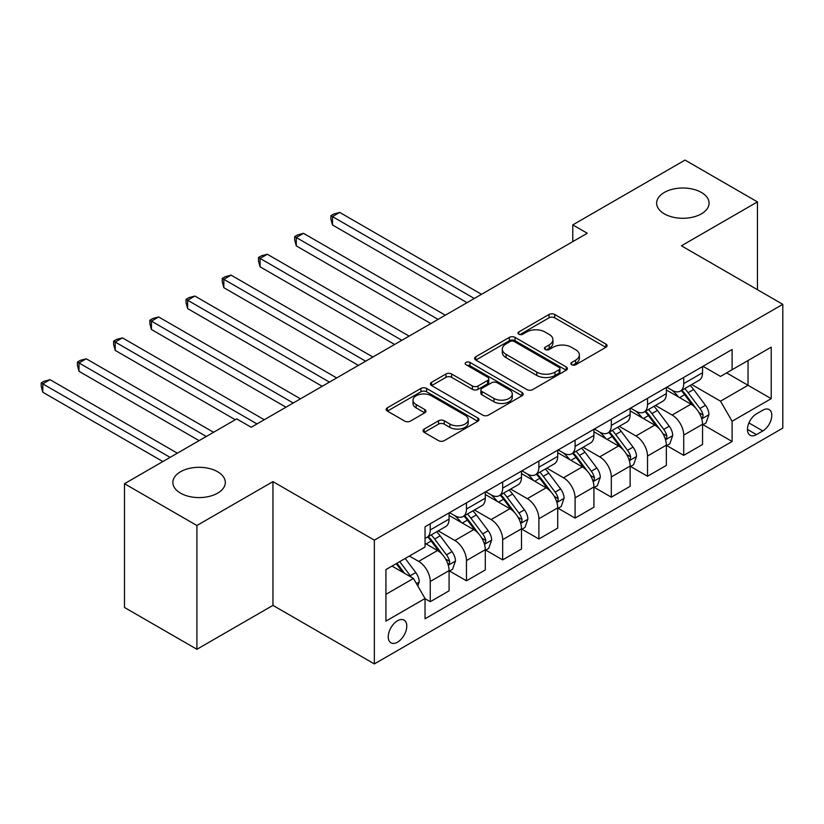<?xml version="1.0" encoding="UTF-8"?>
<svg xmlns="http://www.w3.org/2000/svg" width="824" height="824" viewBox="0 0 824 824"><rect width="100%" height="100%" fill="white"/><g stroke="black" fill="none" stroke-linecap="round" stroke-linejoin="round"><path stroke-width="1.24" d="M571.702 364.754A2.812 1.627 0 0 0 575.677 364.754L605.887 347.316A4.017 2.317 0 0 0 607.072 345.678A4.017 2.317 0 0 0 605.887 344.03L554.707 314.48A4.017 2.317 0 0 0 549.021 314.48L518.811 331.928A2.812 1.627 0 0 0 517.987 333.071A2.812 1.627 0 0 0 518.811 334.225A2.812 1.627 0 0 0 522.787 334.225L526.701 331.969A12.865 7.426 0 0 1 544.901 331.969L549.165 334.431A12.865 7.426 0 0 1 552.935 339.684A12.865 7.426 0 0 1 549.165 344.937L545.251 347.192A2.812 1.627 0 0 0 544.427 348.346A2.812 1.627 0 0 0 545.251 349.489A2.812 1.627 0 0 0 549.237 349.489L553.141 347.234A12.865 7.426 0 0 1 571.341 347.234L575.605 349.695A12.865 7.426 0 0 1 579.375 354.948A12.865 7.426 0 0 1 575.605 360.201L571.702 362.457A2.812 1.627 0 0 0 570.878 363.611A2.812 1.627 0 0 0 571.702 364.754L571.702 362.457M217.618 471.75A26.224 15.141 0 0 0 189.046 468.465A26.224 15.141 0 0 0 172.865 482.452A26.224 15.141 0 0 0 180.538 493.154A26.224 15.141 0 0 0 209.111 496.439A26.224 15.141 0 0 0 225.302 482.452A26.224 15.141 0 0 0 217.618 471.75M701.399 192.445A26.224 15.141 0 0 0 672.827 189.16A26.224 15.141 0 0 0 656.635 203.147A26.224 15.141 0 0 0 664.319 213.849A26.224 15.141 0 0 0 692.891 217.134A26.224 15.141 0 0 0 709.073 203.147A26.224 15.141 0 0 0 701.399 192.445M397.518 642.174A13.112 7.571 120 0 0 406.077 630.628A13.112 7.571 120 0 0 404.069 620.122A13.112 7.571 120 0 0 397.518 620.771A13.112 7.571 120 0 0 388.949 632.327A13.112 7.571 120 0 0 390.957 642.823A13.112 7.571 120 0 0 397.518 642.174M424.195 429.067A4.017 2.317 0 0 0 423.021 430.715A4.017 2.317 0 0 0 424.195 432.353L438.553 440.644A4.017 2.317 0 0 0 444.239 440.644L477.796 421.27A4.017 2.317 0 0 0 478.971 419.632A4.017 2.317 0 0 0 477.796 417.984L426.616 388.444A4.017 2.317 0 0 0 420.92 388.444L387.373 407.808A4.017 2.317 0 0 0 386.188 409.456A4.017 2.317 0 0 0 387.373 411.094L404.718 421.105A4.017 2.317 0 0 0 410.404 421.105L424.762 412.814A4.017 2.317 0 0 0 425.936 411.176A4.017 2.317 0 0 0 424.762 409.538L416.161 404.563A10.753 6.211 0 0 1 413.009 400.176A10.753 6.211 0 0 1 419.653 394.438A10.753 6.211 0 0 1 431.374 395.788L465.066 415.234A10.753 6.211 0 0 1 468.217 419.632A10.753 6.211 0 0 1 461.584 425.369A10.753 6.211 0 0 1 449.853 424.02L444.239 420.776A4.017 2.317 0 0 0 438.553 420.776L424.195 429.067L424.195 432.353M272.95 481.618L196.905 525.516L124.486 483.709L124.486 607.473L196.905 649.281L272.95 605.383L374.343 663.917L374.343 540.153L272.95 481.618L272.95 605.383M757.452 289.698L757.452 201.89L681.407 245.799L782.8 304.334L374.343 540.153M757.452 201.89L685.032 160.083L572.773 224.89L572.773 241.617M124.486 483.709L236.735 418.901L251.227 427.265L587.265 233.254L572.773 224.89M526.989 389.587A4.017 2.317 0 0 0 532.675 389.587L566.222 370.213A4.017 2.317 0 0 0 567.406 368.575A4.017 2.317 0 0 0 566.222 366.938L515.041 337.387A4.017 2.317 0 0 0 509.356 337.387L475.798 356.751A4.017 2.317 0 0 0 474.624 358.399A4.017 2.317 0 0 0 475.798 360.037L526.989 389.587M467.115 365.362A2.812 1.627 0 0 1 469.979 365.763L469.979 362.416L522.014 392.461A4.017 2.317 0 0 1 523.188 394.099A4.017 2.317 0 0 1 522.014 395.747L488.457 415.121A4.017 2.317 0 0 1 482.771 415.121L431.591 385.57L431.591 382.284A4.017 2.317 0 0 0 430.406 383.922A4.017 2.317 0 0 0 431.591 385.57M431.591 382.284L445.949 373.993A4.017 2.317 0 0 1 451.634 373.993L472.389 385.972A4.017 2.317 0 0 0 478.075 385.972L487.602 380.472A4.017 2.317 0 0 0 488.776 378.834A4.017 2.317 0 0 0 487.602 377.196L465.993 364.713A2.812 1.627 0 0 1 465.169 363.569A2.812 1.627 0 0 1 466.909 362.066A2.812 1.627 0 0 1 469.979 362.416M762.808 410.197L756.442 413.885A12.7 7.334 120 0 0 748.141 425.071A12.7 7.334 120 0 0 750.087 435.247A12.7 7.334 120 0 0 756.442 434.619L762.808 430.942A12.7 7.334 120 0 0 771.11 419.746A12.7 7.334 120 0 0 769.163 409.569A12.7 7.334 120 0 0 762.808 410.197M374.343 663.917L782.8 428.099L782.8 304.334M702.996 366.299L720.516 376.413L732.103 369.729L732.103 349.489L425.04 526.773L425.04 547.012L385.931 569.59L385.931 621.1L425.04 598.523L425.04 618.762L732.103 441.479L732.103 421.239L720.516 401.175L691.717 384.54M732.103 369.729L771.212 347.151L771.212 398.662L732.103 421.239M196.905 525.516L196.905 649.281M726.603 372.901L748.038 385.282L748.038 360.531L771.212 347.151M720.516 401.175L748.038 385.282L771.212 398.662M385.931 594.341L413.452 578.458L392.008 566.078M425.04 598.698L430.252 601.705L430.252 581.466A16.387 9.466 -120 0 0 418.664 561.391L409.394 556.046M430.252 601.705L449.08 590.829L449.08 570.599A16.387 9.466 -120 0 0 437.493 550.525L425.04 543.335M449.513 571.011L466.466 580.796L466.466 560.557A16.387 9.466 -120 0 0 454.879 540.493L438.234 530.883M466.466 580.796L485.295 569.93L485.295 549.69A16.387 9.466 -120 0 0 473.707 529.616L449.08 515.402M485.727 550.102L502.671 559.887L502.671 539.658A16.387 9.466 -120 0 0 491.083 519.583L474.449 509.974M502.671 559.887L521.499 549.021L521.499 528.781A16.387 9.466 -120 0 0 509.912 508.717L485.295 494.493M521.932 529.204L538.886 538.989L538.886 518.749A16.387 9.466 -120 0 0 527.298 498.674L510.653 489.075M538.886 538.989L557.714 528.112L557.714 507.872A16.387 9.466 -120 0 0 546.127 487.808L521.499 473.594M558.147 508.295L575.09 518.08L575.09 497.84A16.387 9.466 -120 0 0 563.503 477.776L546.868 468.166M575.09 518.08L593.929 507.203L593.929 486.974A16.387 9.466 -120 0 0 582.341 466.899L557.714 452.685M594.361 487.386L611.305 497.171L611.305 476.931A16.387 9.466 -120 0 0 599.717 456.867L583.083 447.257M611.305 497.171L630.133 486.304L630.133 466.065A16.387 9.466 -120 0 0 618.546 445.99L593.929 431.776M630.566 466.487L647.52 476.262L647.52 456.033A16.387 9.466 -120 0 0 635.932 435.958L619.288 426.358M647.52 476.262L666.348 465.395L666.348 445.156A16.387 9.466 -120 0 0 654.761 425.091L630.133 410.867M666.781 445.578L683.724 455.363L683.724 435.123A16.387 9.466 -120 0 0 672.137 415.049L655.502 405.449M683.724 455.363L702.553 444.486L702.553 424.247A16.387 9.466 -120 0 0 690.965 404.182L666.348 389.968M666.781 387.208L672.137 390.298A16.387 9.466 -120 0 0 680.336 391.112A16.387 9.466 -120 0 0 683.724 383.613L683.724 377.423M630.566 408.107L635.932 411.207A16.387 9.466 -120 0 0 644.121 412.021A16.387 9.466 -120 0 0 647.52 404.512L647.52 398.322M594.361 429.016L599.717 432.116A16.387 9.466 -120 0 0 607.906 432.919A16.387 9.466 -120 0 0 611.305 425.421L611.305 419.231M558.147 449.925L563.503 453.015A16.387 9.466 -120 0 0 571.702 453.828A16.387 9.466 -120 0 0 575.09 446.33L575.09 440.14M521.932 470.834L527.298 473.924A16.387 9.466 -120 0 0 535.487 474.737A16.387 9.466 -120 0 0 538.886 467.239L538.886 461.049M485.727 491.732L491.083 494.833A16.387 9.466 -120 0 0 499.282 495.646A16.387 9.466 -120 0 0 502.671 488.138L502.671 481.947M449.513 512.641L454.879 515.731A16.387 9.466 -120 0 0 463.067 516.545A16.387 9.466 -120 0 0 466.466 509.047L466.466 502.856M702.996 424.669L732.103 441.479M680.336 391.112L699.164 380.235A16.387 9.466 -120 0 0 702.553 372.736L702.553 366.546M644.121 412.021L662.949 401.144A16.387 9.466 -120 0 0 666.348 393.645L666.348 387.455M607.906 432.919L626.745 422.053A16.387 9.466 -120 0 0 630.133 414.554L630.133 408.364M571.702 453.828L590.53 442.962A16.387 9.466 -120 0 0 593.929 435.453L593.929 429.263M535.487 474.737L554.315 463.861A16.387 9.466 -120 0 0 557.714 456.362L557.714 450.172M499.282 495.646L518.111 484.769A16.387 9.466 -120 0 0 521.499 477.271L521.499 471.081M463.067 516.545L481.896 505.678A16.387 9.466 -120 0 0 485.295 498.18L485.295 491.99M425.04 538.113A16.387 9.466 -120 0 0 426.853 537.454L445.681 526.587A16.387 9.466 -120 0 0 449.08 519.079L449.08 512.889M426.853 537.454A16.387 9.466 -120 0 0 430.252 529.956L430.252 523.765M413.452 578.458L425.04 598.523M572.824 365.156L575.605 363.549A12.865 7.426 0 0 0 579.375 358.296L579.375 354.948M552.935 339.684L552.935 343.031A12.865 7.426 0 0 1 549.165 348.284L546.384 349.891M605.836 347.347L554.707 317.827A4.017 2.317 0 0 0 549.021 317.827L519.934 334.616M566.17 370.244L515.041 340.724A4.017 2.317 0 0 0 509.356 340.724L475.86 360.067M559.115 369.729A2.812 1.627 0 0 0 559.939 368.575A2.812 1.627 0 0 0 559.115 367.422L514.186 341.486A2.812 1.627 0 0 0 510.211 341.486L506.091 343.866A12.865 7.426 0 0 0 502.321 349.118A12.865 7.426 0 0 0 506.091 354.372L536.795 372.108A12.865 7.426 0 0 0 554.995 372.108L559.115 369.729L559.115 373.066A2.812 1.627 0 0 0 559.939 371.923L559.939 368.575M502.321 349.118L502.321 352.466A12.865 7.426 0 0 0 506.091 357.719L506.091 354.372M559.115 373.066L554.995 375.445A12.865 7.426 0 0 1 536.795 375.445L506.091 357.719M431.642 385.601L445.949 377.341L445.949 373.993M488.776 378.834L488.776 382.182A4.017 2.317 0 0 1 487.602 383.819L478.075 389.319A4.017 2.317 0 0 1 472.389 389.319L451.634 377.341A4.017 2.317 0 0 0 445.949 377.341M469.979 365.763L521.952 395.778M493.926 398.414A10.753 6.211 0 0 0 505.658 399.753A10.753 6.211 0 0 0 512.291 394.016A10.753 6.211 0 0 0 509.139 389.628L497.274 382.779A4.017 2.317 0 0 0 491.588 382.779L482.061 388.279A4.017 2.317 0 0 0 480.876 389.917A4.017 2.317 0 0 0 482.061 391.554L493.926 398.414L493.926 401.762A10.753 6.211 0 0 0 505.658 403.101A10.753 6.211 0 0 0 512.291 397.364L512.291 394.016M480.876 389.917L480.876 393.264A4.017 2.317 0 0 0 482.061 394.902L482.061 391.554M493.926 401.762L482.061 394.902M468.217 419.632L468.217 422.98A10.753 6.211 0 0 1 461.584 428.717A10.753 6.211 0 0 1 449.853 427.368L444.239 424.123A4.017 2.317 0 0 0 438.553 424.123L424.247 432.384M413.009 400.176L413.009 403.523A10.753 6.211 0 0 0 416.161 407.911L416.161 404.563M424.71 412.845L416.161 407.911M477.745 421.301L426.616 391.781A4.017 2.317 0 0 0 420.92 391.781L387.424 411.125M702.553 424.916L706.034 422.918L708.928 414.554A10.856 6.273 -120 0 0 705.468 405.305L693.623 389.505A31.343 18.097 -120 0 0 690.203 385.405M678.44 396.941A31.343 18.097 -120 0 0 672.024 390.226M701.564 418.273L702.831 416.903L703.068 415.018A10.856 6.273 -120 0 0 699.957 408.488L688.122 392.688A31.343 18.097 -120 0 0 684.703 388.588M681.788 390.267A26.018 15.017 60 0 1 686.062 395.129L696.074 408.498M481.525 294.302L339.725 212.427L332.484 216.609L332.484 224.973L467.043 302.666M681.232 390.597A31.343 18.097 60 0 1 684.651 394.686L692.521 405.192M332.484 224.973L330.887 219.04L330.887 215.692L474.284 298.484M330.887 215.692L333.782 214.024L339.725 212.427M666.348 445.825L669.819 443.817L672.714 435.453A10.856 6.273 -120 0 0 669.253 426.214L657.418 410.414A31.343 18.097 -120 0 0 653.999 406.314M642.226 417.85A31.343 18.097 -120 0 0 635.809 411.135M665.359 439.182L666.616 437.812L666.853 435.917A10.856 6.273 -120 0 0 663.753 429.386L651.908 413.586A31.343 18.097 -120 0 0 648.488 409.497M645.573 411.176A26.018 15.017 60 0 1 649.848 416.027L659.859 429.407M445.31 315.201L303.51 233.336L296.269 237.518L296.269 245.882L430.828 323.564M645.017 411.506A31.343 18.097 60 0 1 648.437 415.595L656.306 426.101M296.269 245.882L294.673 239.939L294.673 236.601L438.069 319.382M294.673 236.601L297.577 234.922L303.51 233.336M630.133 466.734L633.615 464.726L636.509 456.362A10.856 6.273 -120 0 0 633.038 447.123L621.203 431.312A31.343 18.097 -120 0 0 617.784 427.223M606.011 438.759A31.343 18.097 -120 0 0 599.594 432.044M629.145 460.08L630.411 458.721L630.648 456.826A10.856 6.273 -120 0 0 627.538 450.295L615.703 434.495A31.343 18.097 -120 0 0 612.284 430.396M609.369 432.085A26.018 15.017 60 0 1 613.633 436.936L623.655 450.306M409.106 336.11L267.306 254.245L260.054 258.427L260.054 266.791L394.614 344.473M608.802 432.404A31.343 18.097 60 0 1 612.222 436.504L620.091 447.01M260.054 266.791L258.468 260.848L258.468 257.5L401.865 340.291M258.468 257.5L261.363 255.831L267.306 254.245M593.929 487.643L597.4 485.635L600.294 477.271A10.856 6.273 -120 0 0 596.834 468.022L584.999 452.222A31.343 18.097 -120 0 0 581.579 448.132M569.806 459.668A31.343 18.097 -120 0 0 563.389 452.953M592.93 480.989L594.197 479.63L594.434 477.735A10.856 6.273 -120 0 0 591.323 471.204L579.488 455.404A31.343 18.097 -120 0 0 576.069 451.305M573.154 452.994A26.018 15.017 60 0 1 577.428 457.845L587.44 471.215M372.891 357.019L231.091 275.144L223.85 279.326L223.85 287.689L358.409 365.382M572.598 453.313A31.343 18.097 60 0 1 576.017 457.413L583.886 467.908M223.85 287.689L222.253 281.757L222.253 278.409L365.65 361.2M222.253 278.409L225.148 276.74L231.091 275.144M557.714 508.542L561.185 506.533L564.079 498.18A10.856 6.273 -120 0 0 560.619 488.931L548.784 473.131A31.343 18.097 -120 0 0 545.364 469.031M533.591 480.567A31.343 18.097 -120 0 0 527.175 473.852M556.725 501.898L557.982 500.529L558.219 498.633A10.856 6.273 -120 0 0 555.119 492.103L543.284 476.303A31.343 18.097 -120 0 0 539.864 472.214M536.939 473.893A26.018 15.017 60 0 1 541.214 478.754L551.235 492.124M336.676 377.928L194.876 296.053L187.635 300.235L187.635 308.598L322.194 386.281M536.383 474.222A31.343 18.097 60 0 1 539.802 478.311L547.672 488.817M186.049 302.666L186.049 299.318L329.435 382.099M186.049 299.318L188.943 297.639L194.876 296.053M187.635 308.598L186.039 302.666M521.499 529.451L524.981 527.442L527.875 519.079A10.856 6.273 -120 0 0 524.414 509.84L512.569 494.039A31.343 18.097 -120 0 0 509.15 489.94M497.377 501.476A31.343 18.097 -120 0 0 490.97 494.761M520.511 522.797L521.777 521.438L522.014 519.542A10.856 6.273 -120 0 0 518.904 513.012L507.069 497.212A31.343 18.097 -120 0 0 503.649 493.123M500.734 494.802A26.018 15.017 60 0 1 504.999 499.653L515.021 513.033M300.472 398.826L158.672 316.962L151.431 321.144L151.431 329.507L285.979 407.19M500.168 495.121A31.343 18.097 60 0 1 503.588 499.22L511.457 509.726M151.431 329.507L149.834 323.564L149.834 320.227L293.231 403.008M149.834 320.227L152.728 318.548L158.672 316.962M485.295 550.36L488.766 548.351L491.66 539.988A10.856 6.273 -120 0 0 488.199 530.738L476.365 514.938A31.343 18.097 -120 0 0 472.945 510.849M461.172 522.385A31.343 18.097 -120 0 0 454.755 515.669M484.306 543.706L485.563 542.346L485.799 540.451A10.856 6.273 -120 0 0 482.699 533.921L470.854 518.121A31.343 18.097 -120 0 0 467.435 514.022M464.52 515.711A26.018 15.017 60 0 1 468.794 520.562L478.806 533.931M264.257 419.735L122.457 337.871L115.216 342.053L115.216 350.406L235.293 419.735M463.964 516.03A31.343 18.097 60 0 1 467.383 520.129L475.252 530.635M115.216 350.406L113.619 344.473L113.619 341.126L257.016 423.917M113.619 341.126L116.524 339.457L122.457 337.871M449.08 571.269L452.561 569.26L455.456 560.897A10.856 6.273 -120 0 0 451.985 551.647L440.15 535.847A31.343 18.097 -120 0 0 436.73 531.758M448.091 564.615L449.358 563.255L449.595 561.36A10.856 6.273 -120 0 0 446.484 554.83L434.65 539.03A31.343 18.097 -120 0 0 431.23 534.931M428.315 536.609A26.018 15.017 60 0 1 432.579 541.471L442.601 554.84M213.56 432.281L86.242 358.77L79.001 362.951L79.001 371.315L199.078 440.644M427.749 536.939A31.343 18.097 60 0 1 431.168 541.028L439.038 551.534M79.001 371.315L77.415 365.382L77.415 362.035L206.319 436.463M77.415 362.035L80.309 360.366L86.242 358.77M417.799 585.977L419.241 581.796A10.856 6.273 -120 0 0 415.78 572.556L405.212 558.456M177.356 453.19L50.037 379.679L42.796 383.86L42.796 392.224L162.864 461.543M411.258 577.191A10.856 6.273 -120 0 0 410.27 575.729L399.712 561.638M396.993 563.204L404.584 573.339M396.231 563.637L402.668 572.237M42.796 392.224L41.2 386.281L41.2 382.944L170.115 457.361M41.2 382.944L44.094 381.265L50.037 379.679M418.664 561.391L437.493 550.525M454.879 540.493L473.707 529.616M491.083 519.583L509.912 508.717M527.298 498.674L546.127 487.808M563.503 477.776L582.341 466.899M599.717 456.867L618.546 445.99M635.932 435.958L654.761 425.091M672.137 415.049L690.965 404.182M683.724 383.613L702.553 372.736M683.724 435.123L702.553 424.247M647.52 456.033L666.348 445.156M647.52 404.512L666.348 393.645M611.305 476.931L630.133 466.065M611.305 425.421L630.133 414.554M575.09 497.84L593.929 486.974M575.09 446.33L593.929 435.453M538.886 518.749L557.714 507.872M538.886 467.239L557.714 456.362M502.671 539.658L521.499 528.781M502.671 488.138L521.499 477.271M466.466 560.557L485.295 549.69M466.466 509.047L485.295 498.18M430.252 581.466L449.08 570.599M430.252 529.956L449.08 519.079M748.923 422.918L762.808 430.942M747.461 429.438L756.442 434.619M575.605 363.549L575.605 360.201M545.251 349.489L545.251 347.192M549.165 348.284L549.165 344.937M518.811 334.225L518.811 331.928M549.021 317.827L549.021 314.48M554.707 317.827L554.707 314.48M605.887 347.316L605.887 344.03M475.798 360.037L475.798 356.751M509.356 340.724L509.356 337.387M515.041 340.724L515.041 337.387M566.222 370.213L566.222 366.938M536.795 375.445L536.795 372.108M554.995 375.445L554.995 372.108M451.634 377.341L451.634 373.993M472.389 389.319L472.389 385.972M478.075 389.319L478.075 385.972M487.602 383.819L487.602 380.472M522.014 395.747L522.014 392.461M438.553 424.123L438.553 420.776M444.239 424.123L444.239 420.776M449.853 427.368L449.853 424.02M424.762 412.814L424.762 409.538M387.373 411.094L387.373 407.808M420.92 391.781L420.92 388.444M426.616 391.781L426.616 388.444M477.796 421.27L477.796 417.984M701.749 418.87L708.856 414.76M688.122 392.688L693.623 389.505M679.584 397.611L684.651 394.686M699.957 408.488L705.468 405.305M699.102 412.721L703.068 415.018M665.534 439.769L672.641 435.669M651.908 413.586L657.418 410.414M643.379 418.52L648.437 415.595M663.753 429.386L669.253 426.214M662.887 433.63L666.853 435.917M629.32 460.678L636.437 456.568M615.703 434.495L621.203 431.312M607.164 439.419L612.222 436.504M627.538 450.295L633.038 447.123M626.683 454.539L630.648 456.826M593.115 481.587L600.222 477.477M579.488 455.404L584.999 452.222M570.96 460.328L576.017 457.413M591.323 471.204L596.834 468.022M590.468 475.438L594.434 477.735M556.9 502.496L564.018 498.386M543.284 476.303L548.784 473.131M534.745 481.237L539.802 478.311M555.119 492.103L560.619 488.931M554.253 496.347L558.219 498.633M520.696 523.394L527.803 519.295M507.069 497.212L512.569 494.039M498.53 502.146L503.588 499.22M518.904 513.012L524.414 509.84M518.049 517.256L522.014 519.542M484.481 544.304L491.588 540.194M470.854 518.121L476.365 514.938M462.326 523.044L467.383 520.129M482.699 533.921L488.199 530.738M481.834 538.165L485.799 540.451M448.266 565.212L455.384 561.103M434.65 539.03L440.15 535.847M426.111 543.953L431.168 541.028M446.484 554.83L451.985 551.647M445.619 559.063L449.595 561.36M416.419 583.598L419.169 582.012M410.27 575.729L415.78 572.556"/></g></svg>
